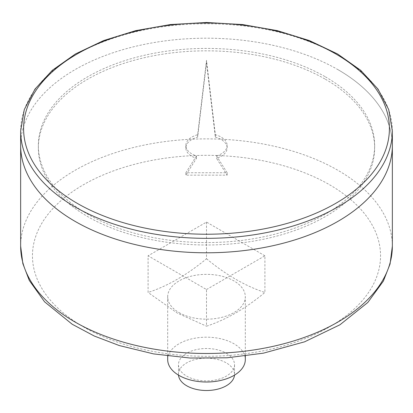 <?xml version="1.0" encoding="UTF-8"?>
<svg xmlns="http://www.w3.org/2000/svg" width="413" height="413" viewBox="0 0 413 413"><rect width="100%" height="100%" fill="white"/><g stroke="black" fill="none" stroke-linecap="round" stroke-linejoin="round"><path stroke-width="0.31" stroke-dasharray="2.06 1.55" d="M206.5 289.534L264.909 255.812L264.909 292.476C245.461 308.557 225.994 319.796 206.5 326.198L206.5 289.534L148.091 255.812L148.091 292.476L177.296 313.08L206.5 326.198M264.909 255.812L206.5 222.096L148.091 255.812M206.5 222.096L206.5 258.755C187.058 274.836 167.585 286.075 148.091 292.476M179.056 312.61A38.812 22.41 0 0 0 221.353 317.463A38.812 22.41 0 0 0 245.312 296.761A38.812 22.41 0 0 0 233.944 280.917A38.812 22.41 0 0 0 191.647 276.06A38.812 22.41 0 0 0 167.688 296.761A38.812 22.41 0 0 0 179.056 312.61M206.5 258.755C225.942 274.836 245.415 286.075 264.909 292.476M178.509 375.123A28.027 16.179 180 0 1 178.473 374.323A28.027 16.179 180 0 1 195.777 359.372A28.027 16.179 180 0 1 226.319 362.882A28.027 16.179 180 0 1 234.527 374.323A28.027 16.179 180 0 1 234.491 375.123M167.688 359.599A38.812 22.41 180 0 1 191.647 338.897A38.812 22.41 180 0 1 233.944 343.755A38.812 22.41 180 0 1 245.312 359.599M226.319 353.244A28.027 16.179 180 0 1 234.527 364.689A28.027 16.179 180 0 1 206.5 380.869A28.027 16.179 180 0 1 178.473 364.689A28.027 16.179 180 0 1 195.777 349.739A28.027 16.179 180 0 1 226.319 353.244M325.398 79.26A168.148 97.081 180 0 1 374.648 147.906A168.148 97.081 180 0 1 206.5 244.986A168.148 97.081 180 0 1 38.352 147.906A168.148 97.081 180 0 1 142.149 58.218A168.148 97.081 180 0 1 325.398 79.26M215.349 134.726L215.349 137.137L206.5 62.75L197.651 137.137A20.65 11.92 0 0 0 185.85 147.906A20.65 11.92 0 0 0 196.459 158.324L185.85 175.158L227.15 175.158L216.541 158.324A20.65 11.92 180 0 0 227.15 147.906L227.15 145.495A20.65 11.92 0 0 0 215.349 134.726L206.5 60.339L197.651 134.726A20.65 11.92 0 0 0 185.85 145.495A20.65 11.92 0 0 0 196.459 155.918L185.85 172.748L227.15 172.748L227.15 175.158M215.349 137.137A20.65 11.92 180 0 1 227.15 147.906M337.917 69.627A185.85 107.297 180 0 1 392.35 145.495A185.85 107.297 0 0 0 206.5 38.197A185.85 107.297 0 0 0 20.65 145.495A185.85 107.297 180 0 1 135.376 46.364A185.85 107.297 180 0 1 337.917 69.627M325.398 76.849A168.148 97.081 180 0 1 374.648 145.495A168.148 97.081 180 0 1 206.5 242.576A168.148 97.081 180 0 1 38.352 145.495A168.148 97.081 180 0 1 142.149 55.807A168.148 97.081 180 0 1 325.398 76.849M185.85 172.748L185.85 175.158M227.15 172.748L216.541 155.918L216.541 158.324M196.459 155.918L196.459 158.324M197.651 134.726L197.651 137.137M206.5 60.339L206.5 62.75M216.541 155.918A20.65 11.92 0 0 0 227.15 145.495M329.574 184.761A174.049 100.488 180 0 1 251.548 352.878A174.049 100.488 180 0 1 38.383 229.809A174.049 100.488 180 0 1 329.574 184.761M20.65 246.179A185.85 107.297 180 0 1 135.376 147.049A185.85 107.297 180 0 1 337.917 170.306A185.85 107.297 180 0 1 392.35 246.179M392.35 131.045A185.85 107.297 0 0 0 206.5 23.747A185.85 107.297 0 0 0 20.65 131.045M245.312 356.037L245.312 296.761M167.688 356.037L167.688 296.761M234.527 374.323L234.527 364.689M178.473 374.323L178.473 364.689M374.648 147.906L374.648 145.495M38.352 147.906L38.352 145.495M185.85 147.906L185.85 145.495"/><path stroke-width="0.62" d="M234.491 375.123A28.027 16.179 180 0 1 206.5 390.502A28.027 16.179 180 0 1 178.509 375.123M245.312 356.037L245.312 359.599A38.812 22.41 180 0 1 206.5 382.01A38.812 22.41 180 0 1 167.688 359.599L167.688 356.037M392.35 131.045L392.35 145.495A185.85 107.297 180 0 1 206.5 252.797A185.85 107.297 180 0 1 20.65 145.495A185.85 107.297 0 0 0 75.083 221.368A185.85 107.297 0 0 0 277.624 244.63A185.85 107.297 0 0 0 392.35 145.495L392.35 246.179A185.85 107.297 180 0 1 206.5 353.482A185.85 107.297 180 0 1 20.65 246.179L20.65 131.045A185.85 107.297 0 0 0 75.083 206.918A185.85 107.297 0 0 0 277.624 230.175A185.85 107.297 0 0 0 392.35 131.045L388.71 109.584L377.988 89.079L360.704 70.318L337.555 53.969L309.43 40.593L277.386 30.665L242.637 24.563L206.51 22.498L170.383 24.558L135.629 30.665L103.58 40.588L75.45 53.964L52.296 70.318L35.012 89.074L24.29 109.584L20.65 131.045M77.169 203.304A182.902 105.594 0 0 0 383.166 155.969A182.902 105.594 0 0 0 159.16 26.639A182.902 105.594 0 0 0 77.169 203.304M392.35 246.179L390.063 263.979L383.357 281.114L367.797 302.486L339.951 324.778L304.587 341.819L263.458 353.156L227.176 357.782L190.073 358.035L153.626 353.905L119.28 345.547L94.36 336.063L72.229 324.267L44.563 301.805L29.282 280.427L22.844 263.613L20.65 246.179"/></g></svg>
